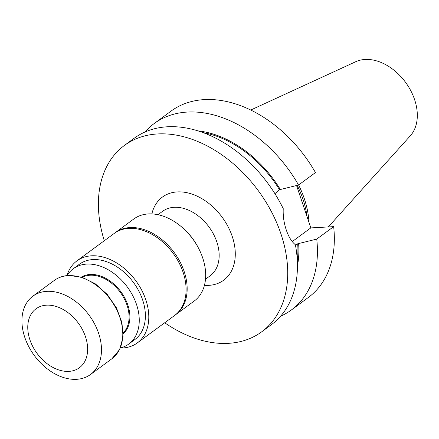 <?xml version="1.0" encoding="UTF-8"?>
<svg xmlns="http://www.w3.org/2000/svg" width="439" height="439" viewBox="0 0 439 439"><rect width="100%" height="100%" fill="white"/><g stroke="black" fill="none" stroke-linecap="round" stroke-linejoin="round"><path stroke-width="0.66" d="M120.363 347.962A46.77 32.722 -126.4 0 0 128.731 344.066A46.77 32.722 -126.4 0 0 136.507 304.441A46.77 32.722 -126.4 0 0 73.275 268.739A46.77 32.722 -126.4 0 0 67.068 275.571M328.306 226.941L410.311 135.816A46.49 32.524 -126.4 0 0 414.581 99.565A46.49 32.524 -126.4 0 0 355.749 61.712L250.768 110.019M164.702 322.758A115.737 80.979 -126.4 0 0 261.671 331.829A115.737 80.979 -126.4 0 0 280.916 233.795A115.737 80.979 -126.4 0 0 124.44 145.43A115.737 80.979 -126.4 0 0 104.301 240.72M144.963 132.018A115.737 80.979 53.6 0 1 154.155 123.551A115.737 80.979 53.6 0 1 298.553 185.033L315.46 172.582A115.737 80.979 53.6 0 0 171.062 111.1L154.155 123.551M291.392 309.956A115.737 80.979 53.6 0 0 316.744 239.096L333.656 226.645A115.737 80.979 -126.4 0 1 308.299 297.505L291.392 309.956A115.737 80.979 53.6 0 1 280.576 316.212M292.242 241.582L310.823 227.907L296.561 185.543M310.823 227.907L333.656 226.645M124.44 145.43L134.153 138.274A115.737 80.979 -126.4 0 1 283.237 208.646C282.903 215.796 283.901 222.858 286.233 229.833A115.737 80.979 53.6 0 1 286.244 229.871C288.56 236.731 291.611 241.691 295.387 244.748A115.737 80.979 -126.4 0 1 271.39 324.679L261.671 331.829M307.064 216.74A80.342 56.214 -126.4 0 0 302.976 199.235A80.342 56.214 -126.4 0 0 297.17 185.384M308.979 222.436A81.1 56.741 -126.4 0 0 304.309 198.647A81.1 56.741 -126.4 0 0 298.608 184.989M274.918 193.67L279.506 189.719L298.553 185.033M316.744 239.096L297.702 243.782L295.507 245.396M198.06 130.877A99.587 69.675 53.6 0 1 280.45 189.664M203.284 132.66A98.402 68.846 53.6 0 1 279.506 189.719M298.646 243.727A99.587 69.675 53.6 0 1 297.433 265.853M297.702 243.782A98.402 68.846 53.6 0 1 297.28 260.332M186.004 231.013L187.102 232.127A43.296 30.291 53.6 0 1 197.501 246.246L198.236 247.629A50.935 35.641 -126.4 0 0 186.004 231.013A50.935 35.641 -126.4 0 0 133.813 218.99L115.298 232.626A50.935 35.641 -126.4 0 0 114.771 233.021M175.161 315.048A50.935 35.641 -126.4 0 0 175.699 314.664A50.935 35.641 -126.4 0 0 184.166 271.505A50.935 35.641 -126.4 0 0 115.298 232.626M175.699 314.664L194.214 301.033A50.935 35.641 -126.4 0 0 202.681 257.874A50.935 35.641 -126.4 0 0 198.236 247.629M128.731 344.066L134.861 339.556A46.77 32.722 -126.4 0 0 142.637 299.93A46.77 32.722 -126.4 0 0 79.404 264.229L73.275 268.739M120.335 348.028A50.935 35.641 -126.4 0 0 137.33 342.908A50.935 35.641 -126.4 0 0 145.797 299.755A50.935 35.641 -126.4 0 0 76.929 260.87A50.935 35.641 -126.4 0 0 66.997 275.582M137.33 342.908L174.634 315.449A50.935 35.641 -126.4 0 0 183.096 272.29A50.935 35.641 -126.4 0 0 114.233 233.411L76.929 260.87M46.896 291.337A48.625 34.017 -126.4 0 0 32.876 296.182A48.625 34.017 -126.4 0 0 34.308 355.502A48.625 34.017 -126.4 0 0 90.533 374.489A48.625 34.017 -126.4 0 0 94.615 323.971A48.625 34.017 -126.4 0 0 46.896 291.337M46.567 305.165A36.591 25.599 -126.4 0 0 39.225 356.161A36.591 25.599 -126.4 0 0 87.334 353.505A36.591 25.599 -126.4 0 0 46.567 305.165M81.424 277.058A35.318 24.71 53.6 0 1 120.901 291.754A35.318 24.71 53.6 0 1 123.211 333.816M205.49 279.215L210.144 275.791A40.053 28.025 -126.4 0 0 208.964 226.919A40.053 28.025 -126.4 0 0 162.644 211.28L157.996 214.704M151.861 213.903A51.632 36.124 53.6 0 1 195.459 195.41A51.632 36.124 53.6 0 1 235.041 249.171A51.632 36.124 53.6 0 1 204.431 285.312M295.826 245.16L295.469 245.181M123.205 332.938A34.725 24.299 -126.4 0 0 123.293 296.94A34.725 24.299 -126.4 0 0 90.088 275.226A34.725 24.299 -126.4 0 0 82.258 277.322M68.215 275.643A48.625 34.017 -126.4 0 0 54.195 280.488C58.387 277.432 63.254 275.747 68.791 275.429L82.071 277.261L95.378 283.868L107.281 294.47L116.483 307.876L121.954 322.599L123.057 337.02L119.6 349.581L111.846 358.795A48.625 34.017 -126.4 0 0 115.929 308.277A48.625 34.017 -126.4 0 0 68.215 275.643M54.195 280.488L32.876 296.182M111.846 358.795L90.533 374.489"/></g></svg>
